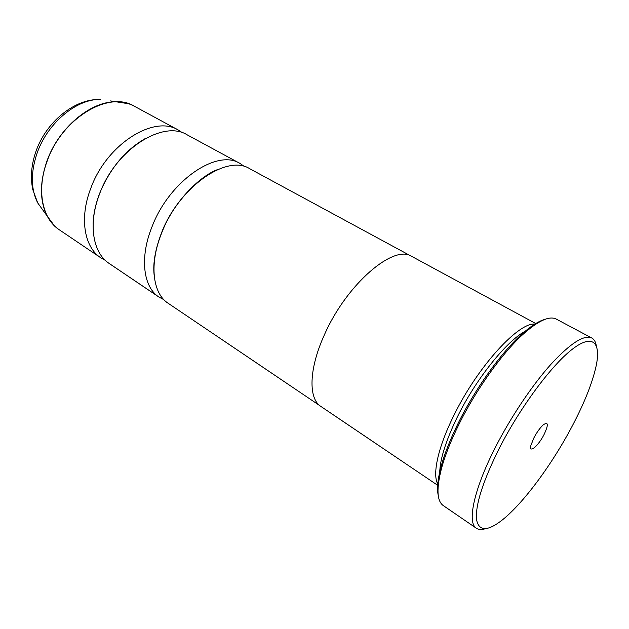 <?xml version="1.0" encoding="UTF-8"?>
<svg xmlns="http://www.w3.org/2000/svg" width="629" height="629" viewBox="0 0 629 629"><rect width="100%" height="100%" fill="white"/><g stroke="black" fill="none" stroke-linecap="round" stroke-linejoin="round"><path stroke-width="0.94" d="M244.587 166.599L239.979 163.438L187.214 134.865C163.076 119.447 115.524 149.513 99.524 194.078C87.879 224.01 92.856 253.055 109.226 263.496L158.956 297.069L163.894 299.687M410.706 255.893L249.721 168.714C227.038 153.924 179.257 186.664 161.677 232.958C148.994 264.07 152.635 293.444 168.14 303.264L319.878 405.689M572.256 426.014C584.718 402.301 592.746 381.984 596.331 365.056C601.041 341.578 592.109 333.417 571.289 350.031C550.579 366.479 519.829 408.017 499.284 448.28C483.111 480.847 475.493 504.434 476.436 519.051C478.638 531.505 487.326 531.757 502.508 519.806C523.705 502.901 552.348 463.903 572.256 426.014M485.297 528.73C481.617 529.925 478.653 529.775 476.412 528.281C466.883 522.793 473.739 489.48 495.566 446.991C510.992 416.791 532.346 385.019 551.059 364.16C570.503 343.175 584.082 334.455 591.779 338.001C594.146 339.298 595.647 341.862 596.284 345.675M533.982 437.698L530.939 445.269C528.643 454.067 538.204 446.126 544.006 434.639C548.614 424.764 548.409 421.461 543.385 424.74C540.169 427.681 537.032 431.997 533.982 437.698M438.232 495.4C436.778 488.757 437.713 479.156 441.055 466.6C444.569 453.674 450.325 439.128 458.321 422.963C475.029 389.131 500.354 353.75 520.733 335.171C530.333 326.404 538.408 321.136 544.973 319.359M591.779 338.001L556.319 319.115C549.369 315.538 538.117 320.743 522.565 334.73C501.871 353.616 476.098 389.642 459.091 424.064C450.946 440.512 445.088 455.294 441.503 468.424C436.298 488.678 436.888 501.061 443.264 505.574L476.412 528.281M528.171 329.824C509.883 337.05 476.971 376.834 457.362 416.956C444.978 442.533 439.105 462.103 439.75 475.666M535.609 324.281C519.892 320.609 477.788 366.125 453.753 415.69C437.532 448.218 431.895 475.901 438.271 484.817M182.575 132.829L178.314 130.038C153.987 114.549 106.474 144.245 90.694 188.558C79.191 218.318 84.349 247.307 100.829 257.827L105.271 260.32M239.979 163.438C217.052 148.546 169.295 180.861 151.966 226.888C139.449 257.811 143.31 287.146 158.956 297.069M536.293 323.841L411.814 256.435C393.935 243.816 346.524 284.135 324.415 334.785C308.8 368.893 308.273 398.676 320.869 406.428L438.193 485.627M54.503 225.89L47.214 216.109C39.658 201.036 39.556 182.717 46.916 161.158C58.607 127.703 91.048 100.868 116.522 101.788C123.064 101.859 128.961 103.321 134.213 106.159C109.021 90.301 61.807 118.205 47.089 161.283C36.285 190.186 42.277 218.876 59.268 229.774L100.829 257.827M110.539 100.923L128.568 103.73M59.268 229.774C54.322 226.424 50.296 221.872 47.214 216.109L37.732 202.947L32.763 189.541C30.278 177.417 31.332 164.727 35.924 151.479C46.09 121.947 74.702 98.439 100.475 99.468C77.013 98.604 47.639 122.741 37.166 152.957C30.569 172.448 30.766 189.109 37.732 202.947L43.676 211.195M113.267 168.1L112.921 168.847M105.004 181.907L104.508 182.552M93.116 224.262C93.32 214.615 95.466 204.401 99.547 193.622C109.973 168.541 125.124 150.237 144.984 138.718M154.097 274.684C152.839 263.048 155.347 248.998 161.637 232.533C172.543 203.513 199.401 175.978 217.886 169.476M520.733 335.171L522.565 334.73M134.213 106.159L178.314 130.038M441.055 466.6L441.503 468.424"/></g></svg>
